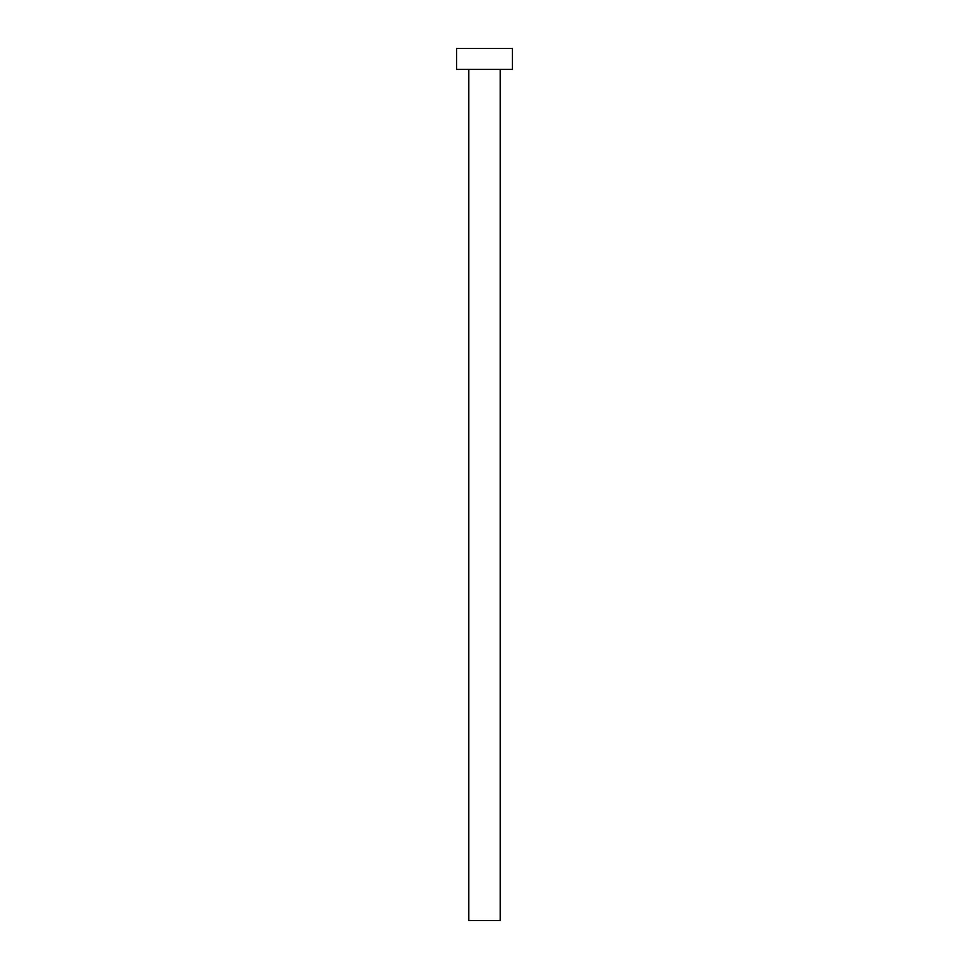 <?xml version="1.0" encoding="UTF-8"?>
<svg xmlns="http://www.w3.org/2000/svg" width="969" height="969" viewBox="0 0 969 969"><rect width="100%" height="100%" fill="white"/><g stroke="black" fill="none" stroke-linecap="round" stroke-linejoin="round"><path stroke-width="1.45" d="M468.802 69.38L468.802 920.55L500.198 920.55L500.198 69.38L500.198 920.55L468.802 920.55L468.802 69.38M456.593 48.45L456.593 69.38L512.407 69.38L512.407 48.45L456.593 48.45L456.593 69.38L512.407 69.38L512.407 48.45L456.593 48.45"/></g></svg>
